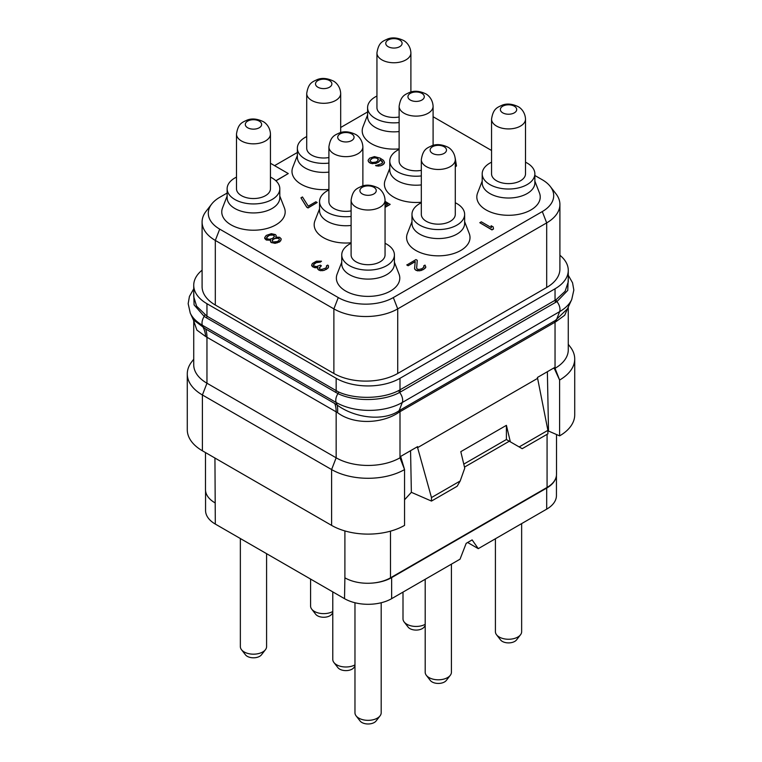 <?xml version="1.0" encoding="UTF-8"?>
<svg xmlns="http://www.w3.org/2000/svg" width="762" height="762" viewBox="0 0 762 762"><rect width="100%" height="100%" fill="white"/><g stroke="black" fill="none" stroke-linecap="round" stroke-linejoin="round"><path stroke-width="1.14" d="M559.908 255.251A45.139 26.06 180 0 1 568.271 270.358A45.139 26.06 180 0 1 555.041 288.788L400.002 378.304A45.139 26.06 180 0 1 336.156 378.304L206.959 303.705A45.139 26.06 180 0 1 193.729 285.274A45.139 26.06 180 0 1 202.092 270.167M227.133 193.043L219.704 197.329A38.938 22.479 0 0 0 211.693 204.045L206.026 211.36A45.139 26.06 0 0 0 202.092 221.999L202.092 286.598A45.139 26.06 0 0 0 215.313 305.019L333.88 373.475A45.139 26.06 0 0 0 397.716 373.475L546.687 287.474A45.139 26.06 0 0 0 559.908 269.043L559.908 204.454A45.139 26.06 0 0 0 555.974 193.815L550.307 186.5A38.938 22.479 0 0 0 542.296 179.775L534.867 175.489M367.589 111.947L340.681 127.492M297.361 152.495L274.577 165.649M491.547 150.476L433.092 116.729M211.693 204.045A38.938 22.479 0 0 0 219.704 229.124L338.271 297.571A38.938 22.479 0 0 0 393.335 297.571L542.296 211.569A38.938 22.479 0 0 0 550.307 186.5M275.968 180.842L288.274 173.555L270.453 163.268M367.589 114.957L362.979 126.816A31.709 18.307 0 0 0 371.504 143.761A31.709 18.307 0 0 0 399.126 148.876M297.361 155.505L292.76 167.354A31.709 18.307 0 0 0 301.276 184.309A31.709 18.307 0 0 0 328.908 189.424M319.554 208.864L314.944 220.713A31.709 18.307 0 0 0 323.469 237.668A31.709 18.307 0 0 0 351.101 242.783M389.782 168.316L385.172 180.175A31.709 18.307 0 0 0 393.697 197.12A31.709 18.307 0 0 0 421.319 202.235M482.194 181.127L477.593 192.986A31.709 18.307 0 0 0 486.108 209.931A31.709 18.307 0 0 0 523.818 213.027A31.709 18.307 0 0 0 539.467 192.986L534.867 181.127M411.975 221.675L407.365 233.524A31.709 18.307 0 0 0 415.881 250.479A31.709 18.307 0 0 0 453.59 253.575A31.709 18.307 0 0 0 469.24 233.524L464.639 221.675M341.747 262.223L337.137 274.072A31.709 18.307 0 0 0 345.662 291.027A31.709 18.307 0 0 0 383.362 294.122A31.709 18.307 0 0 0 399.021 274.072L394.411 262.223M227.133 196.053L222.533 207.902A31.709 18.307 0 0 0 231.048 224.857A31.709 18.307 0 0 0 268.757 227.952A31.709 18.307 0 0 0 284.407 207.902L279.806 196.053M479.803 222.704L491.966 229.905L493.481 229.019L493.195 226.924L491.119 225.733L491.414 227.657L481.327 221.828L479.803 222.704L491.966 229.724L493.481 228.848M491.119 225.733L491.385 227.638M416.643 268.157L417.252 260.309L415.957 259.566L406.841 265.005L408.137 265.748L415.214 261.661M408.137 265.748L415.223 261.48L414.585 268.595L415.633 270.081L419.491 270.843L423.815 269.243L425.825 267.186L425.025 265.09L423.758 265.814L423.786 267.3L421.757 268.767L418.957 269.481L417.157 269.034L416.633 268.138L417.252 260.309M423.758 265.814L423.996 266.652M313.401 264.871L316.173 262.68L320.259 262.109L321.526 261.204L316.401 261.175L312.353 263.519L311.61 265.309L312.401 266.643L314.725 267.7L317.754 267.433M316.011 267.853L317.792 267.243L317.83 269.196L320.411 270.691L323.993 270.415L328.051 268.072L328.517 265.833L327.736 265.09L326.469 265.814L326.498 267.3L325.488 268.176L321.678 269.481L319.878 269.034L319.345 268.138L321.354 265.786L320.316 265.186L316.249 266.643L313.668 265.738L313.639 264.262L316.173 262.499L321.526 261.204M326.469 265.814L326.707 266.652M319.335 267.719L321.354 265.786M455.285 166.83L456.495 165.954L455.209 158.191M385.058 202.997L387.41 204.349M385.058 207.369L390.125 204.454L385.058 201.359M382.457 161.706L381.991 163.601L375.618 165.659L380.486 165.83L383.029 164.668L384.524 162.43L383.467 160.353L380.095 158.115L374.437 156.61L369.599 158.201L368.103 160.258L368.379 161.477L370.456 163.258L375.837 163.439L378.628 162.125L380.124 159.772L382.695 162.363M300.942 197.844L306.743 207.216L308.038 207.959L317.154 202.521L315.868 201.778L308.267 206.159L302.466 196.958L300.942 197.844L306.743 207.035L308.038 207.788L317.154 202.521M275.854 237.096L276.225 235.639L275.434 234.601L271.329 233.686L266.233 235.429L264.738 237.487L266.319 239.868L270.672 240.04L270.443 241.364L271.748 242.707L277.12 242.888L280.673 240.84L281.149 238.773L279.587 237.287L275.739 237.115L276.225 235.639M264.738 237.487L264.757 238.554L266.319 240.04L270.567 240.23M270.424 240.478L270.967 242.43L275.082 243.345L279.664 241.897L281.159 239.659M275.854 180.737L288.274 173.555M202.092 221.999A45.139 26.06 0 0 0 215.313 240.43L333.88 308.886A45.139 26.06 0 0 0 397.716 308.886L546.687 222.885A45.139 26.06 0 0 0 559.908 204.454M206.959 303.705L206.959 316.173L196.606 306.2L193.729 296.732M400.002 378.304L400.002 389.83L398.897 390.439C382.819 399.155 354.997 399.583 338.414 391.906L206.959 316.173A2.153 1.238 -60 0 1 206.426 317.811L204.206 316.401L194.081 304.886L193.729 292.284M568.271 270.358L568.271 281.807L565.118 291.284L556.117 299.666L400.002 389.83A2.153 1.238 -120 0 0 400.764 391.792L399.602 392.43C383.286 401.479 354.74 401.841 337.966 393.621L206.426 317.811M568.271 277.835L567.757 290.379L556.927 301.6L400.764 391.792M568.271 307.038L568.271 349.872A45.139 26.06 180 0 1 555.041 368.303L559.603 380.038A51.587 29.785 0 0 0 574.719 358.988A51.587 29.785 0 0 0 570.224 346.834L568.271 344.31M193.729 320.84L193.348 319.811L205.578 328.946A32.242 18.621 120 0 1 206.959 337.156L206.959 383.219A45.139 26.06 180 0 1 193.729 364.788L193.729 320.964L196.872 330.079L205.654 336.509L337.518 412.642C353.682 424.967 382.181 423.891 398.993 412.28L556.022 321.621L564.709 315.239L568.214 307.153M547.897 430.349L519.17 446.932L522.208 448.685L547.897 433.854L547.897 430.349L537.429 377.457L554.422 367.636L554.403 368.665L555.041 368.303L555.041 322.145A6.448 3.724 60 0 1 555.317 320.497L567.442 308.829L571.738 299.504A46.777 27.003 180 0 1 559.622 311.648L402.298 402.479A46.777 27.003 180 0 1 336.147 402.479L202.378 325.25A46.777 27.003 180 0 1 190.262 313.106L188.166 303.657L189.443 296.389L193.729 288.865M537.439 378.457L417.605 447.646L417.624 446.618L400.622 456.438L404.555 469.554L404.555 525.389A51.587 29.785 0 0 1 331.603 525.389L202.397 450.79A51.587 29.785 0 0 1 187.281 429.73L187.281 373.904A51.587 29.785 0 0 0 202.397 394.973L202.397 450.79M337.518 412.642A32.09 14.564 120.1 0 0 337.118 404.993C354.197 417.814 383.2 421.796 399.117 410.718L400.279 410.013A6.448 3.724 60 0 0 400.002 411.651L400.002 457.81L400.641 457.448M404.555 469.554L400.002 457.81A45.139 26.06 180 0 1 336.156 457.81L331.603 469.563L202.397 394.973L206.959 383.219L336.156 457.81L336.156 411.756A32.242 18.621 120 0 0 334.785 403.546L337.118 404.993L336.147 402.479A8.601 4.963 -60 0 1 337.966 393.621A2.153 1.219 -66.2 0 0 338.414 391.906M205.654 336.509A32.099 22.098 119.8 0 0 203.349 327.765L202.378 325.25A8.601 4.963 -60 0 1 204.206 316.401A2.153 1.248 -53.8 0 0 204.854 314.792M193.729 359.226L191.776 361.75A51.587 29.785 0 0 0 187.281 373.904M331.603 525.389L331.603 469.563A51.587 29.785 0 0 0 404.555 469.563M404.555 499.786L411.366 492.328L410.566 450.694M411.366 492.328L431.473 501.072L431.473 497.567L417.605 447.646L416.595 447.208M519.17 446.932L510.34 441.836L506.406 425.339L460.8 451.666L464.744 468.163L460.191 480.984L431.473 497.567M547.373 371.713L548.516 431.044L547.897 431.378M548.516 431.044L559.603 435.874L559.603 380.038L554.403 368.665L553.403 368.227M559.603 435.874A51.587 29.785 0 0 0 574.719 414.814L574.719 358.988M460.191 480.984L457.152 486.251L431.473 501.072M506.406 425.339L506.406 439.512L509.292 441.227L464.487 467.096M463.782 464.125L506.406 439.512L510.34 441.836M214.97 502.815A32.242 18.612 180 0 1 205.492 489.623L205.492 452.58M547.068 487.432L390.496 577.825A32.242 18.612 180 0 1 372.523 583.063A33.318 19.241 0 0 0 391.639 577.606L546.687 488.09A33.318 19.241 0 0 0 556.146 477.05A32.242 18.612 180 0 1 547.068 487.432L547.068 434.34M372.523 583.063A32.242 18.612 180 0 1 344.891 577.815L344.519 598.665A33.318 19.241 0 0 0 391.639 598.665L460.038 559.175L466.182 543.344L472.135 539.906L478.279 548.65L467.639 542.506M205.559 490.814L205.559 510.473A33.318 19.241 0 0 0 215.313 524.075L344.519 598.665M478.279 548.65L546.687 509.149A33.318 19.241 0 0 0 556.441 495.548L556.441 475.45M556.508 434.521L556.508 474.269A32.242 18.612 180 0 1 556.146 477.05M354.968 664.883A13.116 7.572 180 0 1 336.613 664.778A13.116 7.572 0 0 1 333.918 662.511A13.116 7.572 0 0 1 332.775 659.425L332.775 591.884M333.918 662.511L337.88 667.626A8.773 5.067 0 0 0 339.69 669.141A8.773 5.067 180 0 0 353.892 667.626L354.968 666.245M266.586 553.669L266.586 646.605A13.116 7.572 180 0 1 265.443 649.7A13.116 7.572 180 0 1 244.192 651.958A13.116 7.572 0 0 1 241.497 649.7A13.116 7.572 0 0 1 240.354 646.605L240.354 538.534M241.497 649.7L245.459 654.815A8.773 5.067 0 0 0 247.269 656.33A8.773 5.067 180 0 0 261.471 654.815L265.443 649.7M332.775 611.524A13.116 7.572 180 0 1 314.42 611.419A13.116 7.572 0 0 1 311.725 609.152A13.116 7.572 0 0 1 310.582 606.066L310.582 579.072M311.725 609.152L315.687 614.277A8.773 5.067 0 0 0 317.497 615.782A8.773 5.067 180 0 0 331.699 614.277L332.775 612.886M381.19 602.752L381.19 712.775A13.116 7.572 180 0 1 380.048 715.87A13.116 7.572 180 0 1 358.807 718.128A13.116 7.572 0 0 1 356.111 715.87A13.116 7.572 0 0 1 354.968 712.775L354.968 602.752M356.111 715.87L360.074 720.985A8.773 5.067 0 0 0 361.883 722.5A8.773 5.067 180 0 0 376.085 720.985L380.048 715.87M451.418 564.156L451.418 672.236A13.116 7.572 180 0 1 450.275 675.322A13.116 7.572 180 0 1 429.035 677.589A13.116 7.572 0 0 1 426.339 675.322A13.116 7.572 0 0 1 425.196 672.236L425.196 579.301M426.339 675.322L430.301 680.447A8.773 5.067 0 0 0 432.102 681.952A8.773 5.067 180 0 0 446.313 680.447L450.275 675.322M521.646 523.608L521.646 631.688A13.116 7.572 180 0 1 520.503 634.784A13.116 7.572 180 0 1 499.262 637.042A13.116 7.572 0 0 1 496.557 634.784A13.116 7.572 0 0 1 495.414 631.688L495.414 538.753M496.557 634.784L500.529 639.899A8.773 5.067 0 0 0 502.329 641.413A8.773 5.067 180 0 0 516.541 639.899L520.503 634.784M425.196 624.335A13.116 7.572 180 0 1 406.841 624.23A13.116 7.572 0 0 1 404.146 621.963A13.116 7.572 0 0 1 403.003 618.877L403.003 592.112M404.146 621.963L408.108 627.088A8.773 5.067 0 0 0 409.908 628.602A8.773 5.067 180 0 0 424.12 627.088L425.196 625.697M376.942 96.031A26.337 15.202 0 0 0 367.589 107.652L367.589 116.643A26.337 15.202 0 0 0 375.304 127.397A26.337 15.202 0 0 0 399.126 131.55M367.589 107.652A26.337 15.202 0 0 0 375.304 118.405A26.337 15.202 0 0 0 399.126 122.558M399.126 116.986A16.983 9.801 180 0 1 381.914 114.586A16.983 9.801 180 0 1 376.942 107.652L376.942 52.949A16.983 9.801 0 0 0 381.914 59.884A16.983 9.801 180 0 0 400.421 62.008A16.983 9.801 180 0 0 410.899 52.949L410.899 92.002M399.698 40.015A8.172 4.715 0 0 0 388.144 40.015A8.172 4.715 0 0 0 388.144 46.682A8.172 4.715 180 0 0 399.698 46.682A8.172 4.715 180 0 0 399.698 40.015M306.715 136.579A26.337 15.202 0 0 0 297.361 148.199L297.361 157.191A26.337 15.202 0 0 0 305.076 167.945A26.337 15.202 0 0 0 328.908 172.098M297.361 148.199A26.337 15.202 0 0 0 305.076 158.944A26.337 15.202 0 0 0 328.908 163.097M328.908 157.524A16.983 9.801 180 0 1 311.687 155.134A16.983 9.801 180 0 1 306.715 148.199L306.715 93.497A16.983 9.801 0 0 0 311.687 100.422A16.983 9.801 180 0 0 330.194 102.556A16.983 9.801 180 0 0 340.681 93.497L340.681 132.55M329.47 80.553A8.172 4.715 0 0 0 317.916 80.553A8.172 4.715 0 0 0 317.916 87.23A8.172 4.715 180 0 0 329.47 87.23A8.172 4.715 180 0 0 329.47 80.553M328.908 189.938A26.337 15.202 0 0 0 319.554 201.559L319.554 210.55A26.337 15.202 0 0 0 327.269 221.294A26.337 15.202 0 0 0 351.101 225.447M319.554 201.559A26.337 15.202 0 0 0 327.269 212.303A26.337 15.202 0 0 0 351.101 216.456M351.101 210.883A16.983 9.801 180 0 1 333.88 208.483A16.983 9.801 180 0 1 328.908 201.559L328.908 146.847A16.983 9.801 0 0 0 333.88 153.781A16.983 9.801 180 0 0 352.387 155.905A16.983 9.801 180 0 0 362.874 146.847L362.874 185.909M351.663 133.912A8.172 4.715 0 0 0 340.109 133.912A8.172 4.715 0 0 0 340.109 140.579A8.172 4.715 180 0 0 351.663 140.579A8.172 4.715 180 0 0 351.663 133.912M399.126 149.39A26.337 15.202 0 0 0 389.782 161.011L389.782 170.002A26.337 15.202 0 0 0 397.488 180.756A26.337 15.202 0 0 0 421.319 184.909M389.782 161.011A26.337 15.202 0 0 0 397.488 171.764A26.337 15.202 0 0 0 421.319 175.917M421.319 170.345A16.983 9.801 180 0 1 404.108 167.945A16.983 9.801 180 0 1 399.126 161.011L399.126 106.309A16.983 9.801 0 0 0 404.108 113.243A16.983 9.801 180 0 0 422.615 115.367A16.983 9.801 180 0 0 433.092 106.309L433.092 145.361M421.891 93.364A8.172 4.715 0 0 0 410.337 93.364A8.172 4.715 0 0 0 410.337 100.041A8.172 4.715 180 0 0 421.891 100.041A8.172 4.715 180 0 0 421.891 93.364M491.547 162.201A26.337 15.202 0 0 0 482.194 173.822L482.194 182.813A26.337 15.202 0 0 0 489.909 193.567A26.337 15.202 0 0 0 518.608 196.863A26.337 15.202 0 0 0 534.867 182.813L534.867 173.822A26.337 15.202 0 0 0 527.152 163.068A26.337 15.202 0 0 0 525.513 162.201M482.194 173.822A26.337 15.202 0 0 0 489.909 184.575A26.337 15.202 0 0 0 518.608 187.871A26.337 15.202 0 0 0 534.867 173.822M525.513 173.822A16.983 9.801 180 0 1 515.026 182.88A16.983 9.801 180 0 1 496.519 180.756A16.983 9.801 180 0 1 491.547 173.822L491.547 119.12A16.983 9.801 0 0 0 496.519 126.054A16.983 9.801 180 0 0 515.026 128.178A16.983 9.801 180 0 0 525.513 119.12L525.513 173.822M514.312 106.185A8.172 4.715 0 0 0 502.758 106.185A8.172 4.715 0 0 0 502.758 112.852A8.172 4.715 180 0 0 514.312 112.852A8.172 4.715 180 0 0 514.312 106.185M421.319 202.749A26.337 15.202 0 0 0 411.975 214.37L411.975 223.361A26.337 15.202 0 0 0 419.681 234.115A26.337 15.202 0 0 0 448.38 237.411A26.337 15.202 0 0 0 464.639 223.361L464.639 214.37A26.337 15.202 0 0 0 456.924 203.616A26.337 15.202 0 0 0 455.285 202.749M411.975 214.37A26.337 15.202 0 0 0 419.681 225.114A26.337 15.202 0 0 0 448.38 228.41A26.337 15.202 0 0 0 464.639 214.37M455.285 214.37A16.983 9.801 180 0 1 444.808 223.428A16.983 9.801 180 0 1 426.301 221.304A16.983 9.801 180 0 1 421.319 214.37L421.319 159.668A16.983 9.801 0 0 0 426.301 166.592A16.983 9.801 180 0 0 444.808 168.726A16.983 9.801 180 0 0 455.285 159.668L455.285 214.37M444.084 146.723A8.172 4.715 0 0 0 432.53 146.723A8.172 4.715 0 0 0 432.53 153.4A8.172 4.715 180 0 0 444.084 153.4A8.172 4.715 180 0 0 444.084 146.723M351.101 243.288A26.337 15.202 0 0 0 341.747 254.908L341.747 263.909A26.337 15.202 0 0 0 349.463 274.653A26.337 15.202 0 0 0 378.162 277.949A26.337 15.202 0 0 0 394.411 263.909L394.411 254.908A26.337 15.202 0 0 0 386.696 244.164A26.337 15.202 0 0 0 385.058 243.288M341.747 254.908A26.337 15.202 0 0 0 349.463 265.662A26.337 15.202 0 0 0 378.162 268.957A26.337 15.202 0 0 0 394.411 254.908M385.058 254.908A16.983 9.801 180 0 1 374.58 263.966A16.983 9.801 180 0 1 356.073 261.842A16.983 9.801 180 0 1 351.101 254.908L351.101 200.206A16.983 9.801 0 0 0 356.073 207.14A16.983 9.801 180 0 0 374.58 209.264A16.983 9.801 180 0 0 385.058 200.206L385.058 254.908M373.856 187.271A8.172 4.715 0 0 0 362.302 187.271A8.172 4.715 0 0 0 362.302 193.939A8.172 4.715 180 0 0 373.856 193.939A8.172 4.715 180 0 0 373.856 187.271M236.487 177.117A26.337 15.202 0 0 0 227.133 188.738L227.133 197.739A26.337 15.202 0 0 0 234.848 208.483A26.337 15.202 0 0 0 263.547 211.779A26.337 15.202 0 0 0 279.806 197.739L279.806 188.738A26.337 15.202 0 0 0 272.091 177.994A26.337 15.202 0 0 0 270.453 177.117M227.133 188.738A26.337 15.202 0 0 0 234.848 199.492A26.337 15.202 0 0 0 263.547 202.787A26.337 15.202 0 0 0 279.806 188.738M270.453 188.738A16.983 9.801 180 0 1 259.966 197.796A16.983 9.801 180 0 1 241.459 195.672A16.983 9.801 180 0 1 236.487 188.738L236.487 134.036A16.983 9.801 0 0 0 241.459 140.97A16.983 9.801 180 0 0 259.966 143.094A16.983 9.801 180 0 0 270.453 134.036L270.453 188.738M259.242 121.101A8.172 4.715 0 0 0 247.688 121.101A8.172 4.715 0 0 0 247.688 127.768A8.172 4.715 180 0 0 259.242 127.768A8.172 4.715 180 0 0 259.242 121.101M425.329 268.072L425.825 267.014M423.815 269.243L425.329 267.9M422.805 269.834L423.815 269.072M421.024 270.558L422.805 269.653M419.491 270.843L421.024 270.386M417.443 270.834L419.491 270.672M416.157 270.386L417.443 270.662M415.633 270.081L416.157 270.205M414.852 269.338L415.633 269.91M414.585 268.424L414.852 269.167M406.841 264.833L408.137 265.576M311.61 265.138L313.439 267.071L316.011 267.681M328.051 268.072L328.546 267.014M326.536 269.243L328.051 267.9M326.022 269.538L326.536 269.072M323.993 270.415L326.022 269.367M322.459 270.7L323.993 270.234M320.411 270.691L322.459 270.52M319.126 270.234L320.411 270.51M318.611 269.938L319.126 270.062M317.83 269.196L318.611 269.758M317.554 268.281L317.83 269.015M455.285 166.649L456.495 165.954M385.058 207.197L390.125 204.273M385.058 202.816L387.563 204.264L385.058 205.702M372.256 163.716L377.361 162.687L379.638 161.068L380.124 159.591L382.457 161.534M370.456 163.258L372.256 163.535M369.16 162.516L370.456 163.087M368.379 161.477L369.16 162.335M368.103 160.258L368.379 161.296M384.038 163.782L384.524 162.43M383.029 164.668L384.038 163.611M382.01 165.249L383.029 164.487M380.486 165.83L382.01 165.078M378.447 166.116L380.486 165.659M376.647 165.954L378.447 165.945M375.618 165.478L376.647 165.783M372.494 162.506L370.684 161.754L369.894 160.42L372.418 158.067L375.99 157.801L378.323 159.144L377.59 161.058L375.818 162.087L372.494 162.506M369.922 160.506L372.418 158.248L374.714 157.82L377.019 158.277L378.333 159.744M268.796 235.448L271.596 234.725L274.168 235.334L273.949 237.249L272.186 238.573L269.377 239.287L266.805 238.687L267.033 236.763L270.072 235.01M277.358 241.554L273.015 241.973L272.225 240.935L272.463 239.906L274.234 238.582L278.578 238.163L279.359 239.201L279.121 240.24L277.358 241.554M270.072 235.182L273.396 235.058L274.415 236.42M266.567 237.763L268.796 235.62M272.253 241.002L273.215 239.344L275.501 238.325L278.578 238.344L279.34 239.316M219.704 229.124L215.313 240.43L215.313 305.019M338.271 297.571L333.88 308.886L333.88 373.475M393.335 297.571L397.716 308.886L397.716 373.475M542.296 211.569L546.687 222.885L546.687 287.474M336.156 378.304L336.156 390.763A2.153 1.238 -60 0 1 335.623 392.401M555.041 288.788L555.041 300.323A2.153 1.238 -120 0 0 555.803 302.276M398.897 390.439A2.153 1.219 -117.4 0 0 399.602 392.43A8.601 4.963 -120 0 1 402.298 402.479L399.117 410.718A6.477 3.419 55.1 0 0 398.993 412.28M556.117 299.666A2.153 1.257 -122.7 0 0 556.927 301.6A8.601 4.963 -120 0 1 559.622 311.648L556.441 319.888A6.477 4.029 65.4 0 0 556.022 321.621M205.578 328.946L334.785 403.546M400.279 410.013L555.317 320.497M214.941 458.038L215.313 524.075M390.496 531.152L390.496 577.825M344.9 530.933L344.891 577.815M391.639 598.665L391.639 577.606M546.687 509.149L546.687 488.09M193.729 285.274L193.729 296.723M571.738 299.504L573.834 290.065L572.557 282.807L568.271 275.263M193.348 319.811L190.262 313.106M376.942 52.949C378.571 42.377 382.629 41.319 387.668 38.967C392.259 37.176 397.497 37.652 403.393 40.405C405.213 41.186 410.499 45.129 410.899 52.949M306.715 93.497C308.343 82.915 312.401 81.867 317.449 79.505C322.031 77.724 327.269 78.2 333.165 80.953C334.985 81.724 340.271 85.677 340.681 93.497M328.908 146.847C330.537 136.274 334.594 135.226 339.642 132.864C344.224 131.074 349.463 131.559 355.359 134.312C357.178 135.084 362.464 139.027 362.874 146.847M399.126 106.309C400.764 95.736 404.822 94.678 409.861 92.316C414.452 90.535 419.691 91.011 425.587 93.764C427.406 94.536 432.692 98.489 433.092 106.309M491.547 119.12C493.176 108.547 497.234 107.49 502.282 105.137C506.873 103.346 512.112 103.823 517.998 106.575C519.827 107.356 525.113 111.3 525.513 119.12M421.319 159.668C422.958 149.085 427.015 148.038 432.054 145.675C436.645 143.894 441.884 144.37 447.78 147.123C449.599 147.895 454.885 151.848 455.285 159.668M351.101 200.206C352.73 189.633 356.787 188.585 361.826 186.223C366.417 184.433 371.656 184.918 377.552 187.662C379.371 188.443 384.658 192.386 385.058 200.206M236.487 134.036C238.115 123.463 242.173 122.415 247.221 120.053C251.803 118.262 257.051 118.748 262.938 121.491C264.757 122.272 270.053 126.216 270.453 134.036"/></g></svg>
